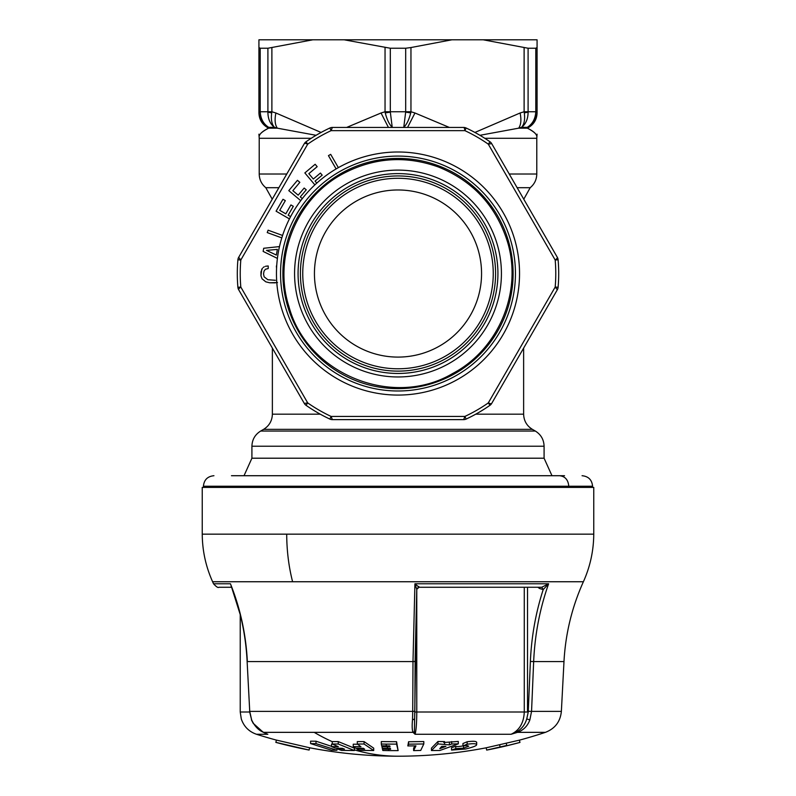 <?xml version="1.0" encoding="UTF-8"?>
<svg xmlns="http://www.w3.org/2000/svg" width="796" height="796" viewBox="0 0 796 796"><rect width="100%" height="100%" fill="white"/><g stroke="black" fill="none" stroke-linecap="round" stroke-linejoin="round"><path stroke-width="1.19" d="M258.929 112.992L258.969 112.883C259.765 119.559 263.008 124.375 268.7 127.33L268.62 128.176C262.64 131.081 259.476 133.897 259.108 136.623C259.178 134.235 262.352 131.42 268.62 128.176C262.431 124.882 259.197 119.818 258.929 112.992L258.929 39.8L312.818 39.8L267.904 48.238L260.212 48.238L258.929 47.541L258.929 111.758L260.212 111.758L260.212 48.238L258.929 47.541M316.072 135.3L277.346 128.176C274.988 124.882 274.501 119.818 275.894 112.992L321.077 132.444M527.38 128.176C533.36 131.081 536.524 133.897 536.892 136.623C536.822 134.235 533.648 131.42 527.38 128.176C533.569 124.882 536.803 119.818 537.071 112.992L537.071 39.8L483.182 39.8L528.096 48.238L535.788 48.238L537.071 47.541L535.788 48.238L535.788 111.758L537.071 111.758L537.031 112.883C536.245 119.549 533.002 124.365 527.3 127.33L527.38 128.176L518.654 128.176L479.928 135.3M258.969 112.883L260.232 112.146C260.73 119.012 263.546 124.076 268.7 127.33L274.471 127.33L277.346 128.176L268.62 128.176M388.438 127.45L381.035 112.992L346.618 127.45M391.811 127.45L404.189 127.45M407.562 127.45L414.965 112.992L449.382 127.45M520.106 112.992L524.116 111.758L524.295 112.883C525.151 119.559 524.236 124.375 521.529 127.33L518.654 128.176C521.012 124.882 521.499 119.818 520.106 112.992L474.923 132.444M271.705 112.883L267.894 112.146C267.973 119.002 270.162 124.057 274.471 127.33C271.764 124.365 270.839 119.549 271.705 112.883L271.884 111.758L275.894 112.992M385.254 112.883L390.339 112.146L392.229 127.33C389.244 124.375 386.926 119.559 385.254 112.883L385.045 111.758L390.309 111.758L390.309 48.238L344.111 39.8L312.818 39.8M410.746 112.883L405.661 112.146L403.771 127.33C406.756 124.365 409.084 119.549 410.746 112.883L410.955 111.758L414.965 112.992M344.111 39.8L483.182 39.8M451.889 39.8L410.955 47.541L405.691 48.238L390.309 48.238M524.295 112.883L528.106 112.146C528.017 119.012 525.828 124.076 521.529 127.33L527.3 127.33C532.464 124.057 535.28 119.002 535.768 112.146L537.031 112.883M271.884 47.541L271.884 111.758L260.212 111.758M410.955 47.541L410.955 111.758L390.309 111.758M524.116 47.541L524.116 111.758L528.096 111.758L528.096 48.238M564.533 475.719L544.146 475.719M528.096 111.758L535.788 111.758M582.065 475.719C588.453 476.336 591.965 479.849 592.582 486.237L568.762 486.237C568.215 479.849 565.14 476.336 559.538 475.719L231.467 475.719M463.66 127.45A5.841 5.841 0 0 1 466.138 128.007L464.894 130.644A157.767 157.767 0 0 1 488.296 144.156L555.19 260.023L558.105 259.775A5.841 5.841 0 0 0 557.339 257.357A5.841 1.393 150 0 1 555.19 260.023A157.767 157.767 0 0 1 555.19 287.048L488.296 402.915L489.968 405.313A5.841 5.841 0 0 0 491.689 403.443A5.841 1.393 -150 0 1 488.296 402.915A157.767 157.767 0 0 1 464.894 416.427L331.106 416.427A157.767 157.767 0 0 1 307.704 402.915L240.81 287.048L237.895 287.296A5.841 5.841 0 0 0 238.661 289.714A5.841 1.393 -30 0 1 240.81 287.048A157.767 157.767 0 0 1 240.81 260.023L307.704 144.156L306.032 141.768A5.841 5.841 0 0 0 304.311 143.628A5.841 1.393 30 0 1 307.704 144.156A157.767 157.767 0 0 1 331.106 130.644L464.894 130.644A5.841 1.393 90 0 0 463.66 127.45L332.34 127.45L331.106 130.644L329.862 128.007A5.841 5.841 0 0 1 332.34 127.45M463.66 419.621L464.894 416.427L466.138 419.074A160.692 160.692 0 0 0 489.968 405.313A160.692 160.692 0 0 1 466.138 419.074A5.841 5.841 0 0 1 463.66 419.621L332.34 419.621A5.841 5.841 0 0 1 329.862 419.074L331.106 416.427L332.34 419.621M557.339 289.714L555.19 287.048L558.105 287.296A160.692 160.692 0 0 0 558.653 277.326A160.692 160.692 0 0 1 558.105 287.296A5.841 5.841 0 0 1 557.339 289.714L491.689 403.443M491.689 143.628L488.296 144.156L489.968 141.768A160.692 160.692 0 0 0 466.138 128.007A160.692 160.692 0 0 1 489.968 141.768A5.841 5.841 0 0 1 491.689 143.628L557.339 257.357M238.661 257.357L240.81 260.023L237.895 259.775A160.692 160.692 0 0 0 237.347 269.745A160.692 160.692 0 0 1 237.895 259.775A5.841 5.841 0 0 1 238.661 257.357L304.311 143.628M304.311 403.443L307.704 402.915L306.032 405.313A160.692 160.692 0 0 0 329.862 419.074A160.692 160.692 0 0 1 306.032 405.313A5.841 5.841 0 0 1 304.311 403.443L238.661 289.714M558.653 277.326A160.692 160.692 0 0 0 558.105 259.775A160.692 160.692 0 0 1 558.653 277.326M329.862 128.007A160.692 160.692 0 0 0 306.032 141.768A160.692 160.692 0 0 1 329.862 128.007M237.347 269.745A160.692 160.692 0 0 0 237.895 287.296A160.692 160.692 0 0 1 237.347 269.745M592.582 486.237L592.582 487.401L203.418 487.401L203.418 486.237C204.035 479.849 207.547 476.336 213.935 475.719M276.56 268.56L276.401 265.983L276.56 268.56M261.745 269.327L260.949 275.824L260.969 271.874L262.421 268.292L261.745 269.327M263.237 267.456L264.222 266.799L263.237 267.456M265.366 266.332L266.72 266.103L265.366 266.332M268.222 265.983L266.72 266.103L268.222 265.983L268.222 268.55L265.486 269.227L264.033 271.078L263.546 273.973L264.103 276.799L267.844 279.724L275.376 280.282M282.58 235.457L268.113 230.193L267.237 232.581L281.804 237.885M277.406 258.401L263.138 251.427L263.695 248.272L263.138 251.427L277.406 258.401M279.486 246.591L263.695 248.272L279.486 246.591M338.35 167.638L330.678 154.354L328.45 155.638L336.121 168.921L328.45 155.638L330.678 154.354L338.35 167.638M302.301 198.612L300.291 196.92L306.251 189.816L304.162 188.055L298.192 195.169L292.838 190.672L299.843 182.334L297.445 180.314L288.789 190.632L300.739 200.652M316.768 183.13L315.077 181.12L322.181 175.16L320.43 173.06L313.316 179.02L308.828 173.667L317.176 166.672L315.156 164.274L304.848 172.921L314.868 184.871M289.436 218.9L276.093 211.199L282.978 199.279L285.326 200.632L282.978 199.279M279.734 210.323L285.326 200.632L279.734 210.323L285.804 213.835L290.928 204.94L293.306 206.313L290.928 204.94M288.172 215.199L293.306 206.313L288.172 215.199L290.61 216.611M277.496 282.55L269.695 282.789L265.814 281.834L262.073 278.839L260.949 275.824L262.073 278.839L265.814 281.834L269.695 282.789L275.326 282.859M202.244 534.156L593.756 534.156L593.756 487.401L202.244 487.401L202.244 534.156C202.363 550.742 205.816 566.613 212.612 581.747L213.517 583.776C216.363 586.861 218.144 588.025 218.87 587.269L231.616 587.269L218.87 587.269M268.113 230.193L267.237 232.581M300.291 196.92L306.251 189.816L304.162 188.055M292.838 190.672L299.843 182.334L297.445 180.314M315.077 181.12L322.181 175.16L320.43 173.06M308.828 173.667L317.176 166.672L315.156 164.274M277.356 249.397L276.361 255.058L266.501 250.402L277.356 249.397L276.361 255.058M416.776 589.279L419.044 587.269L541.748 587.259L543.2 589.597L548.623 583.776L414.925 583.776L412.995 661.575L247.347 661.575C246.004 634.521 240.372 608.592 230.442 583.776L213.517 583.776M418.149 587.458L419.074 587.259L414.925 583.776L416.786 589.448L414.418 731.713L413.034 732.35L314.201 732.35A467.471 265.774 90 0 0 332.101 741.603M419.074 587.259L418.756 586.483L419.074 587.259M541.748 587.259L548.623 583.776C539.837 608.592 534.852 634.521 533.658 661.575L530.385 661.456C531.459 636.631 535.728 612.671 543.2 589.597L539.598 588.503L539.887 587.269M247.128 661.566L249.735 711.395L247.128 661.566C245.835 635.298 240.491 610.074 231.079 585.886L231.377 586.652M414.825 712.082L414.636 718.927L412.497 719.902C411.94 726.061 412.109 730.211 413.034 732.35L415.094 734.28L413.034 732.35M530.385 661.456L528.236 712.052L526.753 718.927L529.857 719.902C527.569 726.061 523.44 730.211 517.47 732.35L517.062 732.479M249.516 711.385L251.636 719.902C254.491 726.061 258.451 730.211 263.496 732.35L267.834 734.28L256.531 734.28A467.471 467.471 0 0 0 276.351 740.091M526.753 718.927C525.002 724.708 521.728 728.967 516.942 731.713L517.47 732.35L511.072 734.28L415.094 734.28C416.159 730.39 416.716 722.957 416.776 712.002L414.835 712.002M354.379 750.529L354.379 748.15L338.25 741.593L332.26 741.603L332.26 744.011L338.38 746.728L331.534 746.598L335.424 748.17L342.27 748.3L344.489 749.145L337.643 749.016L341.534 750.409L354.379 750.529L338.25 744.011L332.26 744.011M408.577 741.753L408.577 744.17L423.81 743.962L423.81 741.544L408.577 741.753L407.831 745.922L415.95 745.872L413.612 750.608L413.612 748.23L414.835 745.882M431.452 750.529L431.452 748.15L437.949 741.494L437.949 743.912L431.452 750.529L439.78 750.509L458.297 743.852L451.66 743.991L449.422 744.897L437.949 743.912M444.586 744.011L444.586 741.603L437.949 741.494M458.297 743.852L458.297 741.434L443.8 742.499M353.245 746.598L360.966 746.728L357.305 744.011L364.061 744.011L373.702 750.529L359.225 750.409L356.897 749.016L364.618 749.145L363.294 748.3L355.573 748.17L353.245 746.598L353.245 744.2L357.663 744.29M357.305 744.011L357.305 741.603L364.061 741.593L373.702 748.15L373.702 750.529M354.379 749.862A467.471 265.774 90 0 0 398 756.2A467.471 467.471 0 0 0 486.157 747.812L486.684 750.081L486.157 747.802L519.41 740.151L519.927 742.429L519.41 740.151M385.921 744.101L381.294 744.011L381.294 741.603L396.577 741.703L396.577 744.121L385.921 744.101A469.809 49.113 90 0 0 386.667 745.852L389.821 745.882L390.03 746.837L387.095 746.807A469.809 49.113 90 0 0 387.841 748.379L390.408 748.399L390.617 749.245L388.269 749.225A469.809 49.113 90 0 0 389.015 750.608L382.846 750.509L382.468 749.126L388.269 749.225M396.577 744.121L398.129 750.608L396.577 741.703M476.575 742.459C476.505 741.185 473.361 740.947 467.152 741.763L462.954 743.514L462.954 745.922L467.103 745.524L468.715 746.21L463.531 748.17L463.531 745.822C458.884 746.658 456.287 746.817 455.75 746.26L451.551 747.693L451.551 750.071L465.64 749.016C472.784 747.215 476.426 745.842 476.575 744.867C476.724 743.932 475.063 743.563 471.58 743.753L467.152 744.17L462.954 745.922M414.626 719.146L414.537 721.246M332.728 744.23L331.534 744.2L331.534 746.598M276.391 740.091L275.874 742.37L276.401 740.091L309.634 747.762L309.107 750.041L309.634 747.762M331.534 746.34L316.002 741.205L310.589 741.166L310.589 743.583L331.524 750.21L336.937 750.25L336.937 748.21M262.64 731.713L263.496 732.35L262.64 731.713M516.942 731.713L511.072 734.28C519.38 730.39 523.788 722.957 524.275 712.002L524.275 587.269M415.094 734.28L414.418 731.713M338.25 741.593L338.25 744.011M485.54 747.932L486.177 747.872M408.577 744.17L407.831 745.922M413.612 750.608L420.716 750.449L423.81 743.962M449.422 742.489L449.422 744.897M451.66 741.573L451.66 743.991M356.897 748.2L356.897 749.016M364.061 741.593L364.061 744.011M506.236 743.165L506.763 745.444L486.684 750.081L500.177 747.275L499.659 744.996M500.117 746.976L499.59 744.698M500.117 746.966L506.833 745.743L506.306 743.464M506.833 745.743L519.927 742.429L506.833 745.743M398.129 750.608L389.015 750.608M382.468 748.29L382.468 749.126M381.881 745.772L382.259 748.28L387.841 748.379M381.881 746.718L387.095 746.807M386.667 745.852L381.662 745.762L381.294 744.011M467.152 741.763L467.152 744.17M451.551 750.071L455.75 748.648L463.531 748.17M455.75 746.26L455.75 748.648M264.988 733.017L267.834 734.28M310.46 747.932L309.614 747.852M337.643 748.23L337.643 749.016M275.874 742.37L309.107 750.041L275.874 742.37M316.002 741.205L316.002 743.623L310.589 743.583M316.002 743.623L336.937 750.25M441.68 746.419L445.919 746.369L439.78 748.658L441.68 746.419M398 151.996A121.539 121.539 0 0 1 519.539 273.535A121.539 121.539 0 0 1 398 395.075A121.539 121.539 0 0 1 276.461 273.535A121.539 121.539 0 0 1 398 151.996M453.193 172.513A115.112 115.112 0 0 1 499.022 328.728A115.112 115.112 0 0 1 342.807 374.558A115.112 115.112 0 0 1 296.978 218.343A115.112 115.112 0 0 1 453.193 172.513M444.785 359.175A97.59 97.59 0 0 0 483.64 226.751A97.59 97.59 0 0 0 351.215 187.896A97.59 97.59 0 0 0 312.36 320.32A97.59 97.59 0 0 0 444.785 359.175M352.339 357.125A95.251 95.251 0 0 1 314.41 227.875A95.251 95.251 0 0 1 443.661 189.946A95.251 95.251 0 0 1 481.59 319.196A95.251 95.251 0 0 1 352.339 357.125M357.941 346.867A83.56 83.56 0 0 1 324.668 233.477A83.56 83.56 0 0 1 438.059 200.204A83.56 83.56 0 0 1 471.332 313.594A83.56 83.56 0 0 1 357.941 346.867M475.739 414.179L523.629 414.179C523.848 420.795 526.773 425.86 532.395 429.352L263.605 429.352C269.227 425.86 272.152 420.795 272.371 414.179L320.261 414.179M272.232 199.209L265.794 187.697L278.869 187.697M523.768 199.209L530.206 187.697L517.131 187.697M265.794 187.697C261.526 184.135 259.337 179.578 259.217 174.016L286.769 174.016M532.395 429.352L535.32 431.044L260.68 431.044L263.605 429.352M530.206 187.697C534.474 184.135 536.663 179.578 536.783 174.016L509.231 174.016M259.217 174.016L259.217 138.295L311.216 138.295M244.024 475.719L251.914 458.207L251.914 446.228L544.086 446.228C543.867 439.601 540.942 434.546 535.32 431.044M484.784 138.295L536.783 138.295L536.783 174.016M251.914 458.207L544.086 458.207L544.086 446.228M381.035 112.992L385.045 111.758L385.045 47.541M267.904 111.758L267.904 48.238M405.691 111.758L405.691 48.238M568.762 486.237L203.418 486.237M286.709 534.156C286.769 550.742 288.739 566.613 292.6 581.747L212.612 581.747M593.756 534.156C593.637 550.742 590.184 566.613 583.388 581.747L292.6 581.747M563.986 661.575L533.658 661.575L531.549 711.395L561.369 711.395L563.986 661.575C565.488 633.755 571.956 607.149 583.388 581.747M251.636 719.902L249.735 711.395L412.716 711.395L412.995 661.575L415.104 661.456L416.756 589.597M537.857 587.269L539.598 588.503M527.519 587.269L527.519 711.276M528.265 711.276L531.549 711.395L529.857 719.902M415.104 661.456L414.835 711.276L412.716 711.395L412.497 719.892M561.369 711.395C560.344 721.654 555.021 728.638 545.399 732.35L517.47 732.35M314.201 732.35L263.496 732.35M527.519 712.002L416.776 712.002L416.776 589.488M249.765 712.002L240.233 712.002L241.297 718.977C243.884 726.559 248.959 731.663 256.531 734.28M341.693 376.608A117.45 117.45 0 0 1 294.928 217.228A117.45 117.45 0 0 1 454.307 170.463A117.45 117.45 0 0 1 501.072 329.842A117.45 117.45 0 0 1 341.693 376.608M447.591 364.299A103.43 103.43 0 0 0 488.764 223.955A103.43 103.43 0 0 0 348.409 182.772A103.43 103.43 0 0 0 307.236 323.126A103.43 103.43 0 0 0 447.591 364.299M445.909 361.225A99.918 99.918 0 0 0 485.689 225.626A99.918 99.918 0 0 0 350.091 185.846A99.918 99.918 0 0 0 310.311 321.445A99.918 99.918 0 0 0 445.909 361.225M272.371 414.179L272.371 348.101M523.629 414.179L523.629 348.101M251.914 446.228C252.133 439.601 255.058 434.546 260.68 431.044M258.929 134.176L259.217 138.295M537.071 134.176L536.783 138.295M551.976 475.719L544.086 458.207M240.233 712.002L240.233 614.621L231.616 587.269M416.776 589.448L418.089 587.478M519.45 740.151A467.471 467.471 0 0 0 545.399 732.35M309.634 747.772A467.471 467.471 0 0 0 398 756.2M251.407 719.833L253.198 723.315L263.227 732.27L266.471 733.723M476.685 744.549L476.685 742.18M486.684 750.091A469.809 469.809 0 0 0 519.977 742.429M275.824 742.37A469.809 469.809 0 0 0 309.107 750.051M452.625 373.533C499.191 349.195 523.231 290.291 507.002 240.322C495.48 205.348 472.665 180.931 438.556 167.051C405.88 155.32 374.15 157.489 343.375 173.538C296.809 197.876 272.769 256.78 288.998 306.749C307.037 374.02 392.667 408.975 452.625 373.533"/></g></svg>
